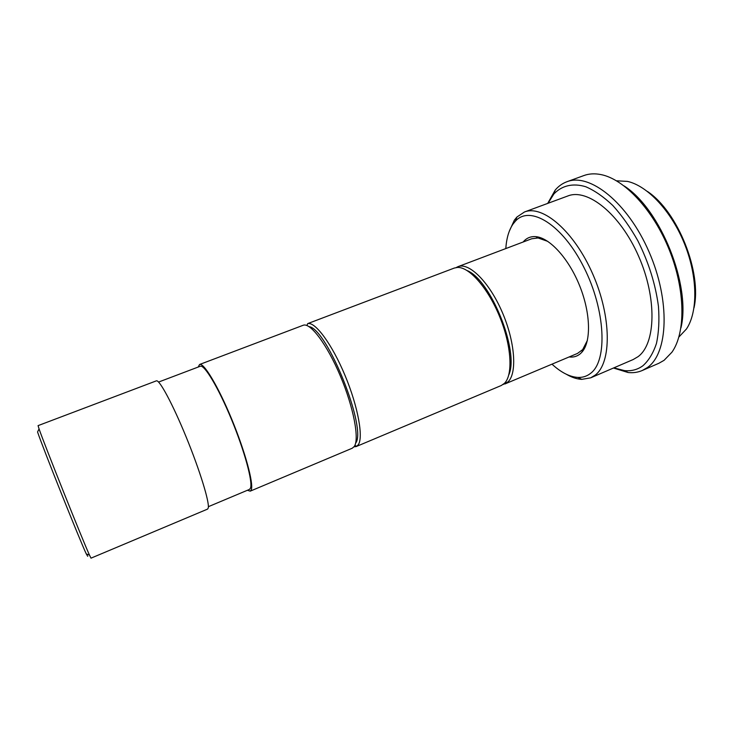 <?xml version="1.0" encoding="UTF-8"?>
<svg xmlns="http://www.w3.org/2000/svg" width="732" height="732" viewBox="0 0 732 732"><rect width="100%" height="100%" fill="white"/><g stroke="black" fill="none" stroke-linecap="round" stroke-linejoin="round"><path stroke-width="1.1" d="M87.739 556.329L86.284 553.923C79.596 539.768 42.465 446.822 37.552 431.953L39.061 428.906L38.064 425.631L156.364 380.85C159.311 379.231 172.706 404.055 186.248 437.196C199.809 470.301 209.59 502.216 208.272 507.917L207.604 509.088L91.006 558.159L89.478 555.094C82.753 540.536 44.222 444.095 39.061 428.906M208.373 506.681L249.456 489.415L250.5 488.098C252.961 482.049 244.561 450.994 231.449 419.326C218.374 387.612 204.329 364.252 200.257 366.265L158.588 382.058M247.416 490.275L250.198 491.163L352.266 448.213L354.224 446.529C359.622 439.319 353.666 407.395 340.316 375.909C327.03 344.369 310.185 322.153 303.149 325.283L199.58 364.49L198.18 367.052M250.198 491.163L251.259 489.836C253.812 483.678 245.193 451.745 231.696 419.116C218.228 386.45 203.77 362.413 199.58 364.49M355.606 443.18C367.4 429.327 327.131 328.54 309.041 326.628M358.213 444.855C363.63 437.681 358.04 406.525 345.01 375.397C332.044 344.232 315.218 321.549 307.724 323.599L454.307 268.058L457.39 267.445C469.157 266.668 488.143 288.161 499.81 317.029C511.567 345.87 513.15 375.104 504.394 383.376L501.237 385.526L356.228 446.547L358.213 444.855M508.85 374.729C519.455 351.616 490.87 280.082 467.263 270.639M502.957 384.575L508.035 381.839C517.341 373.201 515.063 341.405 501.978 311.594C488.994 281.728 468.919 262.102 457.967 266.677L456.21 267.564M504.851 383.998L577.502 353.428L582.681 349.594L587.384 340.407M547.82 241.395L538.093 237.973L531.697 238.769L457.967 266.677M569.103 356.96C573.467 357.5 577.246 356.393 580.458 353.62L581.949 352.11C591.264 341.762 590.733 313.415 579.762 286.047C568.856 258.643 549.695 237.735 535.824 236.656C530.654 236.244 526.436 238.019 523.17 241.99M551.983 364.17C561.023 372.46 569.652 376.879 577.868 377.419C582.69 377.63 586.963 376.248 590.687 373.274C607.706 360.611 605.611 310.13 583.88 267.299C562.35 224.303 529.941 204.869 515.429 221.128L513.004 224.093C508.896 230.141 506.498 238.293 505.803 248.569M566.385 374.29C571.747 377.41 576.871 379.103 581.757 379.368L590.706 377.822L595.189 375.113C611.613 362.862 611.687 317.157 592.856 274.29C574.208 231.33 542.687 204.512 524.451 211.996L516.902 217.038L514.376 220.14L509.262 231.312M590.706 377.822L633.171 359.54L638.011 356.694C655.808 343.912 657.235 298.299 638.569 256.127C620.077 213.845 587.448 187.996 567.822 195.975L524.451 211.996M613.837 367.867L624.46 370.602C631.323 371.307 637.453 369.706 642.861 365.799C648.689 360.611 653.218 353.172 656.448 343.491C658.791 332.648 659.459 320.268 658.452 306.36C655.524 284.199 648.634 262.303 637.792 240.663C630.151 227.195 621.825 215.464 612.803 205.482C603.626 196.789 594.613 190.54 585.746 186.733C572.845 182.844 561.837 185.589 553.886 193.962L548.076 203.267M613.471 368.022L628.138 372.524C633.189 373.055 637.901 372.378 642.275 370.502L647.298 367.62C668.188 353.474 670.567 300.916 648.982 251.726C627.617 202.435 589.571 172.551 566.87 181.756C562.405 183.421 558.525 186.175 555.231 190.046L547.701 203.405M642.275 370.502L658.919 363.255L664.08 360.318L671.912 352.229C685.738 332.877 685.536 290.458 669.423 250.225C653.374 209.956 624.295 179.075 600.935 174.582C594.723 173.347 589.05 173.667 583.916 175.543L566.87 181.756M680.925 327.945C691.301 285.846 660.731 209.325 624.195 185.974M678.912 336.995L686.424 329.034C697.962 311.988 697.779 276.971 684.64 244.14C671.537 211.292 647.546 185.791 627.434 181.39L616.5 180.804M694.009 307.87C702.098 272.368 677.841 211.658 647.518 191.5M354.004 446.831L356.228 446.547M86.284 553.923L89.478 555.094M306.891 325.502L307.724 323.599M515.429 221.128L516.902 217.038M553.886 193.962L555.231 190.046M624.46 370.602L628.138 372.524M577.868 377.419L581.757 379.368M538.093 237.973L535.824 236.656M582.681 349.594L581.949 352.11M354.828 445.468L356.749 446.282"/></g></svg>
